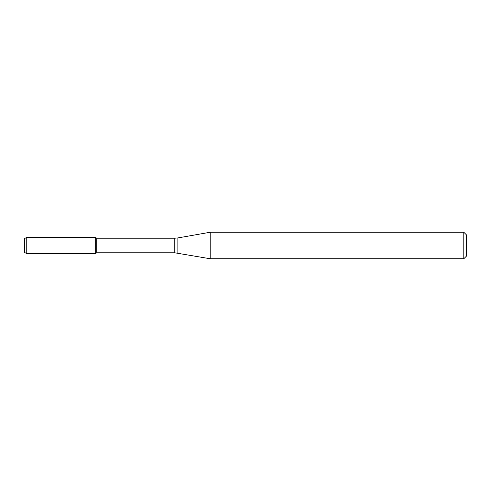 <?xml version="1.0" encoding="UTF-8"?>
<svg xmlns="http://www.w3.org/2000/svg" width="491" height="491" viewBox="0 0 491 491"><rect width="100%" height="100%" fill="white"/><g stroke="black" fill="none" stroke-linecap="round" stroke-linejoin="round"><path stroke-width="0.74" d="M463.799 258.757L463.799 232.243L466.45 234.894L466.45 256.106L463.799 258.757L210.173 258.757L174.796 252.791L96.782 252.791L95.254 253.675L95.254 237.325L26.76 237.325L26.76 253.675L24.55 252.399L24.55 238.601L26.76 237.325M96.782 252.791L96.782 238.209L95.254 237.325L95.254 253.675L26.76 253.675M210.173 258.757L210.173 232.243L177.865 237.939L177.865 253.061M174.796 252.791L174.796 238.209L96.782 238.209M174.796 238.209L177.865 237.939M463.799 232.243L210.173 232.243"/></g></svg>

